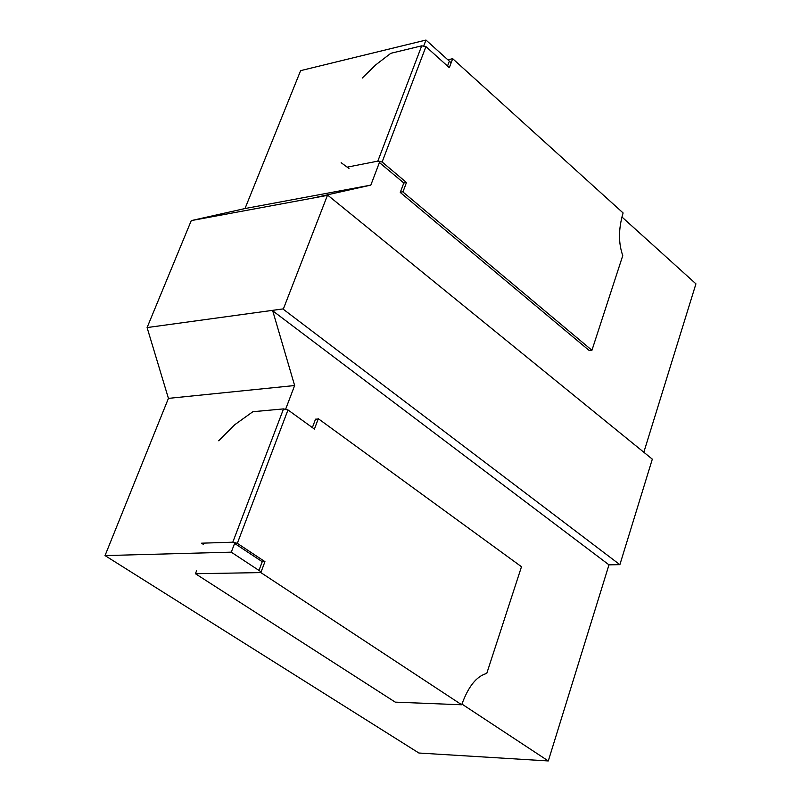 <?xml version="1.0" encoding="UTF-8"?>
<svg xmlns="http://www.w3.org/2000/svg" width="801" height="801" viewBox="0 0 801 801"><rect width="100%" height="100%" fill="white"/><g stroke="black" fill="none" stroke-linecap="round" stroke-linejoin="round"><path stroke-width="1.2" d="M318.297 418.713L521.491 566.728L486.748 673.451C476.575 676.154 468.225 686.597 461.696 704.78L260.856 572.595L195.434 573.726L196.565 570.793M260.856 572.595L264.941 561.651L262.247 561.711L259.304 569.581M318.187 418.993L315.504 419.223M315.524 419.163L312.37 427.594M218.673 440.77L234.863 424.64L252.876 411.714L283.524 408.9L287.98 409.942L314.423 429.076L318.217 418.933M283.524 408.9L232.791 542.197L237.336 543.338L264.941 561.651M232.791 542.197L201.552 543.188L203.404 544.4M234.603 543.428L262.247 561.711M461.696 704.78L395.243 702.137L195.434 573.726M400.27 192.45L589.266 350.568L591.939 350.287L622.767 255.599C618.312 242.933 618.432 228.716 623.108 212.956L452.685 58.693L447.869 59.815M452.685 58.693L449.331 67.684L425.932 46.618L421.706 45.837L390.808 53.307L375.849 64.781L362.242 78.057M447.509 66.052L449.101 61.817M591.939 350.287L402.933 191.97M403.033 191.709L400.36 192.19M400.34 192.25L403.804 182.998L379.414 162.523M403.013 191.759L406.467 182.508L403.804 182.998M348.976 168.47L341.146 162.703M347.344 167.119L377.822 161.141L382.127 162.002L425.932 46.618M406.467 182.508L382.127 162.002M300.625 70.638L245.006 208.54L191.269 220.605L147.094 327.569L168.43 398.377L105.031 555.584L418.893 753.02L548.295 760.95L608.98 564.845L272.65 310.778L608.98 564.845L548.295 760.95L461.917 704.069L548.295 760.95L418.893 753.02L105.031 555.584L231.289 552.159L234.983 542.437L231.289 552.159L105.031 555.584L168.43 398.377L294.638 385.531L285.697 409.051L294.638 385.531L272.62 310.508L294.638 385.531L168.43 398.377L147.094 327.569L283.404 308.866L327.429 195.384L283.404 308.866L147.094 327.569L191.269 220.605L327.429 195.384L191.269 220.605L245.006 208.54L370.833 185.111L316.816 197.186L370.833 185.111L379.944 161.131L370.833 185.111L245.006 208.54L300.625 70.638L425.972 40.07L423.809 45.767L425.972 40.07L451.163 62.788L425.982 40.05L300.625 70.638M619.844 564.655L283.364 309.306L619.844 564.655L608.98 564.845L619.844 564.655M619.874 564.685L652.324 459.153L619.874 564.685M327.639 195.104L652.284 459.133L327.669 195.124M643.824 452.255L695.939 283.844L621.876 216.951L695.939 283.844L643.824 452.255M231.279 552.189L261.126 571.854L231.279 552.189M287.98 409.942L237.336 543.338M377.822 161.141L421.706 45.837"/></g></svg>
